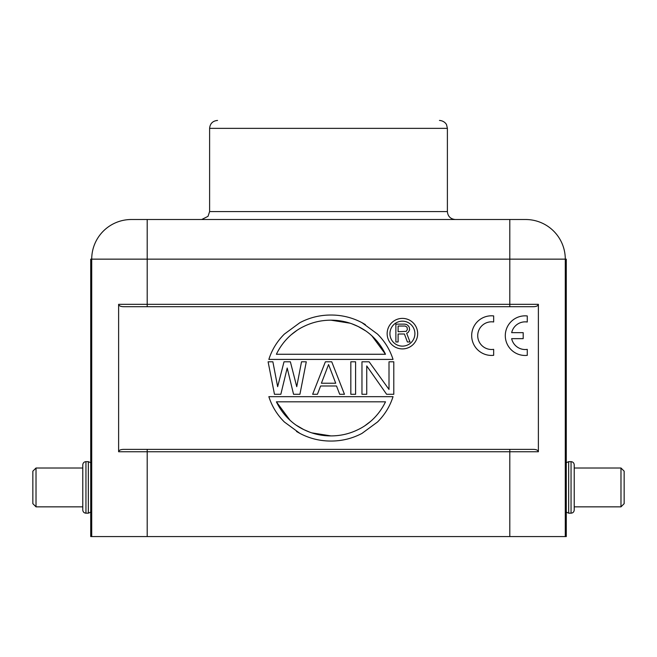 <?xml version="1.0" encoding="UTF-8"?>
<svg xmlns="http://www.w3.org/2000/svg" width="657" height="657" viewBox="0 0 657 657"><rect width="100%" height="100%" fill="white"/><g stroke="black" fill="none" stroke-linecap="round" stroke-linejoin="round"><path stroke-width="0.99" d="M147.201 536.564L90.715 536.564L90.715 259.145L566.285 259.145L566.285 536.564L509.799 536.564L509.799 451.753L147.201 451.753L147.201 536.564L509.799 536.564M455.317 219.512C450.505 219.044 447.86 216.399 447.392 211.587L209.608 211.587L209.608 128.361C210.076 123.549 212.72 120.904 217.533 120.436M130.341 219.512L526.659 219.512M538.379 304.322L538.379 451.753L509.799 451.753L509.799 449.372L123.565 449.372C120.56 449.47 118.909 450.267 118.621 451.753L118.621 304.322L147.201 304.322L147.201 306.704L533.435 306.704C536.441 306.605 538.091 305.809 538.379 304.322L509.799 304.322L509.799 219.512M147.201 306.704L123.565 306.704C120.584 306.614 118.933 305.825 118.621 304.322M509.799 449.372L533.435 449.372C536.416 449.462 538.067 450.259 538.379 451.753M378.613 335.201L377.512 334.085M365.391 324.599L361.991 322.677M283.282 420.882L284.374 421.999M296.504 431.477L299.904 433.398M385.503 354.263L276.392 354.263C283.586 339.25 295.034 330.635 303.665 326.537C312.223 322.3 321.314 320.181 330.947 320.181C340.548 320.164 349.639 322.283 358.221 326.537C366.959 330.685 378.235 339.217 385.503 354.263L371.862 335.817M371.813 335.768L370.491 334.61M365.349 330.693L358.221 326.537M358.098 326.48L352.029 323.876M350.156 323.219L330.947 320.181M311.738 323.219L309.866 323.876M296.545 330.693L291.396 334.61M276.392 401.821L385.503 401.821C378.301 416.825 366.861 425.44 358.221 429.538C349.664 433.776 340.572 435.903 330.947 435.903C321.339 435.911 312.247 433.792 303.665 429.538C294.936 425.399 283.66 416.858 276.392 401.821L290.024 420.266M290.082 420.308L291.396 421.466M296.545 425.383L303.665 429.538M303.789 429.604L309.866 432.207M311.738 432.856L330.947 435.903M350.156 432.856L352.029 432.207M365.349 425.383L370.491 421.466M387.154 333.649A15.259 15.259 0 0 0 410.042 346.863A15.259 15.259 0 0 0 410.042 320.435A15.259 15.259 0 0 0 387.154 333.649M389.93 333.649A12.483 12.483 0 0 1 402.413 321.166A12.483 12.483 0 0 1 414.896 333.649A12.483 12.483 0 0 1 402.413 346.132A12.483 12.483 0 0 1 389.93 333.649M268.853 359.412L393.034 359.412C389.962 349.77 384.788 341.328 377.512 334.085L361.991 322.677C352.316 317.577 341.969 315.023 330.947 315.023C319.934 315.023 309.587 317.569 299.904 322.677L284.374 334.085C277.106 341.32 271.932 349.762 268.853 359.412M393.034 396.664L268.853 396.664C271.932 406.305 277.106 414.756 284.374 421.999L299.904 433.398C309.578 438.498 319.926 441.052 330.947 441.052C341.952 441.052 352.3 438.506 361.991 433.398L377.512 421.999C384.78 414.756 389.954 406.313 393.034 396.664M404.416 334.002L407.389 341.977L409.993 341.977L406.65 333.247L408.137 332.491L409.623 329.83L409.245 327.178L408.137 325.658L406.65 324.517L404.794 324.139L395.875 324.139L395.875 341.977L398.101 341.977L398.101 334.002L404.416 334.002M398.101 331.728L398.101 326.036L405.164 326.036L407.02 327.178L407.389 329.453L406.281 331.35L398.101 331.728M287.199 368.01L293.556 394.29L299.921 394.29L306.285 361.793L301.514 361.793L296.742 386.686L290.378 361.793L284.013 361.793L277.648 386.686L272.877 361.793L268.105 361.793L274.47 394.29L280.835 394.29L287.199 368.01M325.379 361.793L312.65 394.29L317.421 394.29L320.608 385.988L336.515 385.988L339.694 394.29L344.465 394.29L331.744 361.793L325.379 361.793M335.719 383.228L321.404 383.228L328.557 364.553L335.719 383.228M355.601 361.793L350.83 361.793L350.83 394.29L355.601 394.29L355.601 361.793M366.737 365.941L386.628 394.29L393.789 394.29L393.789 361.793L389.01 361.793L389.01 389.445L369.127 361.793L361.966 361.793L361.966 394.29L366.737 394.29L366.737 365.941M493.662 315.918A19.817 19.817 0 0 0 471.677 335.62A19.817 19.817 0 0 0 493.662 355.314L493.662 349.335A13.838 13.838 0 0 1 477.721 335.653A13.838 13.838 0 0 1 493.662 321.971L493.662 315.918M511.672 332.656A13.838 13.838 0 0 1 527.275 322.012L527.275 315.96A19.817 19.817 0 0 0 505.29 335.653A19.817 19.817 0 0 0 527.275 355.347L527.275 349.368A13.838 13.838 0 0 1 511.655 338.651L523.186 338.651L523.186 332.656L511.672 332.656M447.392 211.587L447.392 128.361L446.588 124.871C446.785 124.994 444.994 120.937 439.59 120.436L439.467 120.436M36.02 468.006L36.02 506.843L32.85 503.673L32.85 471.176L36.02 468.006L82.782 468.006L82.782 464.836L82.782 510.013C82.987 511.959 84.047 513.01 85.952 513.183L85.952 461.657C84.047 461.83 82.987 462.889 82.782 464.836M82.782 494.836L82.782 468.006M620.98 506.843L620.98 468.006L624.15 471.176L624.15 503.673L620.98 506.843L574.218 506.843L574.218 464.836C574.029 462.906 572.97 461.846 571.048 461.657L568.666 461.657L568.666 513.183L571.048 513.183L571.048 461.657M574.218 464.836L574.218 510.013C574.013 511.959 572.953 513.01 571.048 513.183M566.285 462.733L568.666 461.657M209.608 128.361L447.392 128.361M131.351 219.512A39.634 39.634 90 0 0 91.717 259.145L91.717 536.564M147.201 219.512L147.201 304.322L509.799 304.322L509.799 306.704M525.649 219.512A39.634 39.634 90 0 1 565.283 259.145L565.283 536.564M147.201 449.372L147.201 451.753L118.621 451.753M90.715 512.107L88.334 513.183L88.334 461.657L90.715 462.733M209.608 211.587L208.014 216.35L201.683 219.512M82.782 506.843L36.02 506.843M88.334 461.657L85.952 461.657M88.334 513.183L85.952 513.183M566.285 512.107L568.666 513.183M574.218 468.006L620.98 468.006"/></g></svg>
